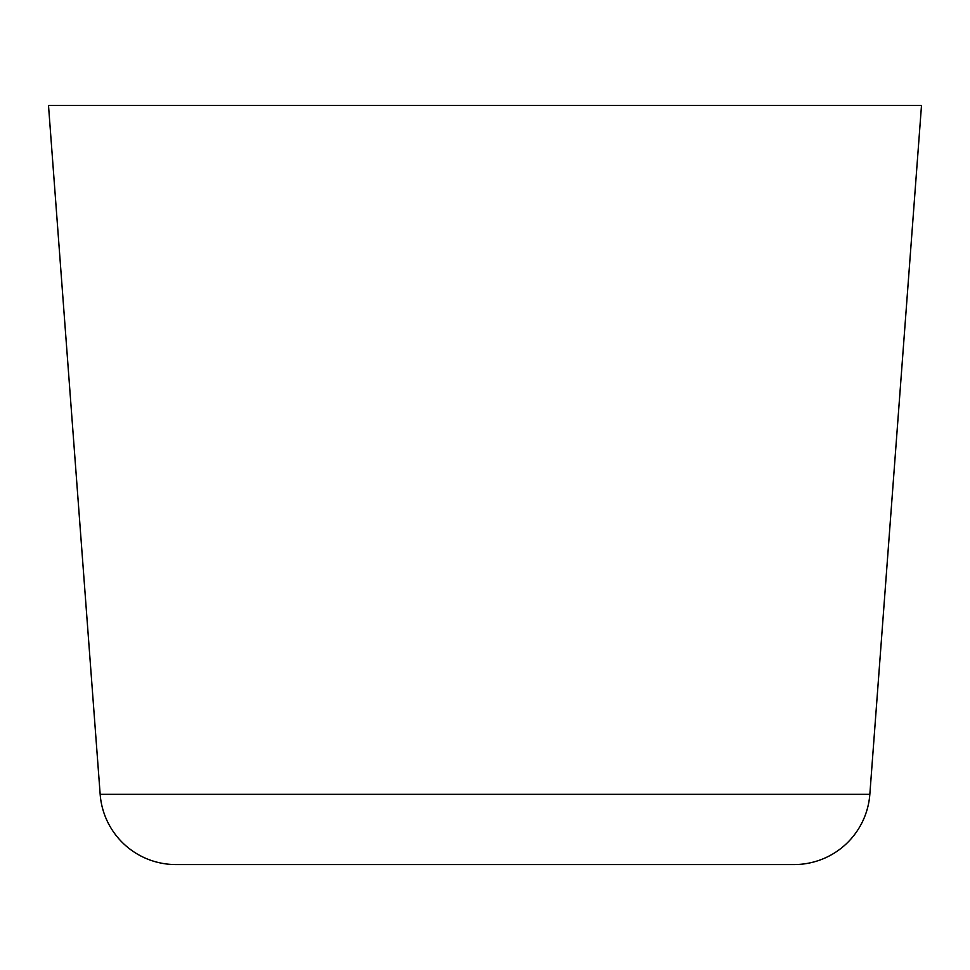 <?xml version="1.0" encoding="UTF-8"?>
<svg xmlns="http://www.w3.org/2000/svg" width="970" height="970" viewBox="0 0 970 970"><rect width="100%" height="100%" fill="white"/><g stroke="black" fill="none" stroke-linecap="round" stroke-linejoin="round"><path stroke-width="1.45" d="M794.127 864.561L175.873 864.561A75.915 75.915 0 0 1 100.165 794.333L48.5 105.439L100.165 794.333L869.835 794.333L921.5 105.439L48.5 105.439L921.5 105.439L869.835 794.333L100.165 794.333A75.915 75.915 0 0 0 175.873 864.561L794.127 864.561A75.915 75.915 0 0 0 869.835 794.333"/></g></svg>
